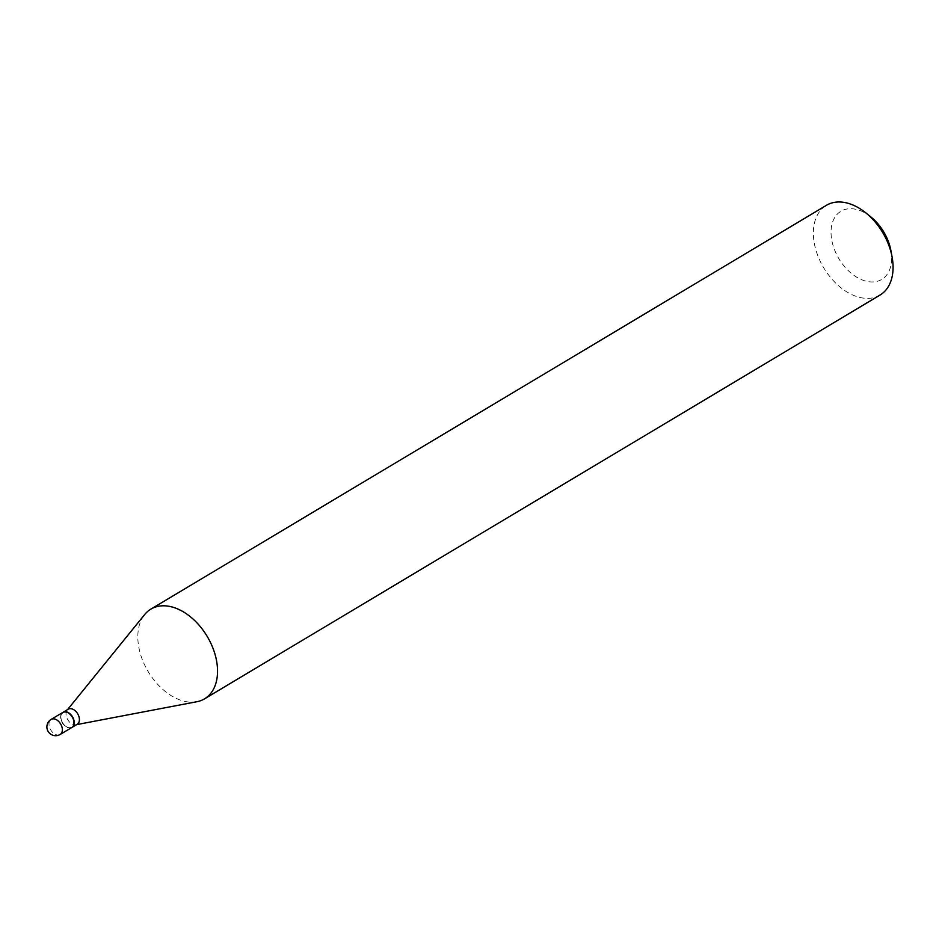 <?xml version="1.0" encoding="UTF-8"?>
<svg xmlns="http://www.w3.org/2000/svg" width="939" height="939" viewBox="0 0 939 939"><rect width="100%" height="100%" fill="white"/><g stroke="black" fill="none" stroke-linecap="round" stroke-linejoin="round"><path stroke-width="0.7" stroke-dasharray="4.7 3.52" d="M71.81 727.514A8.78 5.775 59.1 0 1 64.885 725.988A8.78 5.775 59.1 0 1 60.636 717.819A8.78 5.775 59.1 0 1 62.796 712.431M71.939 727.42A8.78 5.775 59.1 0 1 68.207 727.619A8.78 5.775 59.1 0 1 65.46 726.082A8.78 5.775 59.1 0 1 61.047 718.711A8.78 5.775 59.1 0 1 62.936 712.361M77.221 724.274A8.78 5.775 59.1 0 1 75.93 724.755A8.78 5.775 59.1 0 1 73.336 724.544A8.78 5.775 59.1 0 1 66.951 718.112A8.78 5.775 59.1 0 1 67.174 710.107A8.78 5.775 59.1 0 1 68.207 709.203M67.901 727.408A8.357 5.493 59.1 0 1 65.284 725.941A8.357 5.493 59.1 0 1 61.094 718.922A8.357 5.493 59.1 0 1 66.704 712.537A8.357 5.493 59.1 0 1 73.653 722.032A8.357 5.493 59.1 0 1 67.901 727.408M890.841 250.314A39.72 26.116 59.1 0 1 864.173 280.644A39.72 26.116 59.1 0 1 831.168 235.572A39.72 26.116 59.1 0 1 858.481 210.019A39.72 26.116 59.1 0 1 870.911 216.979M880.031 295.046A52.267 34.356 59.1 0 1 856.955 296.642A52.267 34.356 59.1 0 1 816.754 252.708A52.267 34.356 59.1 0 1 826.402 205.324M196.861 701.726A52.267 34.356 59.1 0 1 181.415 700.447A52.267 34.356 59.1 0 1 143.374 662.159A52.267 34.356 59.1 0 1 144.712 614.493M60.178 734.462A8.78 5.775 59.1 0 1 56.305 734.732A8.78 5.775 59.1 0 1 49.004 724.767A8.78 5.775 59.1 0 1 51.164 719.391M75.93 724.755L76.634 724.626"/><path stroke-width="1.41" d="M62.796 712.431A8.78 5.775 59.1 0 1 69.721 713.957A8.78 5.775 59.1 0 1 73.97 722.126A8.78 5.775 59.1 0 1 71.81 727.514L60.178 734.462A8.78 5.775 59.1 0 0 62.338 729.087A8.78 5.775 59.1 0 0 55.049 719.121A8.78 5.775 59.1 0 0 51.164 719.391L62.796 712.431M62.936 712.361A8.78 5.775 59.1 0 1 63.066 712.278A8.78 5.775 59.1 0 1 66.951 712.008A8.78 5.775 59.1 0 1 73.7 719.391A8.78 5.775 59.1 0 1 72.08 727.349A8.78 5.775 59.1 0 1 71.939 727.42M63.066 712.278L68.207 709.203A8.78 5.775 59.1 0 1 72.08 708.933A8.78 5.775 59.1 0 1 78.841 716.316A8.78 5.775 59.1 0 1 77.221 724.274L72.08 727.349M67.62 709.555L144.712 614.493A52.267 34.356 59.1 0 1 150.862 609.129L826.402 205.324A52.267 34.356 59.1 0 1 849.478 203.716A52.267 34.356 59.1 0 1 865.828 212.871A52.267 34.356 59.1 0 1 892.05 256.734A52.267 34.356 59.1 0 1 880.031 295.046L204.502 698.851A52.267 34.356 59.1 0 1 196.861 701.726L76.634 724.626M150.862 609.129A52.267 34.356 59.1 0 1 173.938 607.533A52.267 34.356 59.1 0 1 214.139 651.466A52.267 34.356 59.1 0 1 204.502 698.851M865.828 212.871L870.911 216.979A39.72 26.116 59.1 0 1 890.841 250.314L892.05 256.734M51.164 719.391A8.78 8.78 0 0 0 52.971 735.284A8.78 8.78 0 0 0 60.178 734.462"/></g></svg>
